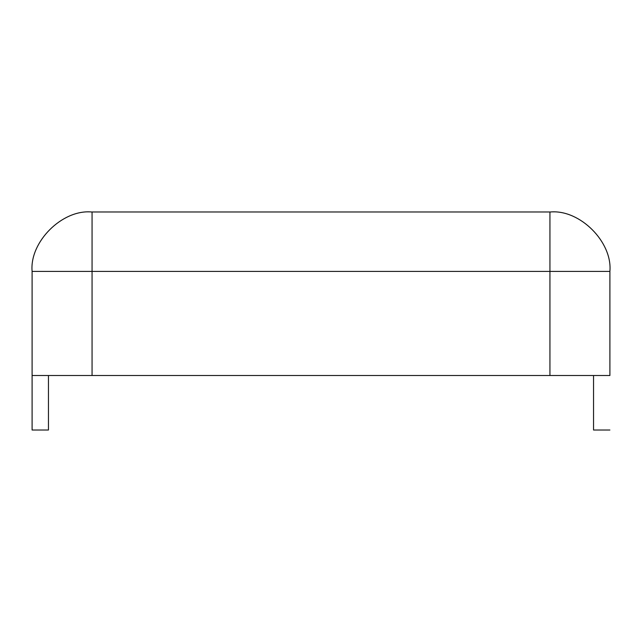 <?xml version="1.0" encoding="UTF-8"?>
<svg xmlns="http://www.w3.org/2000/svg" width="642" height="642" viewBox="0 0 642 642"><rect width="100%" height="100%" fill="white"/><g stroke="black" fill="none" stroke-linecap="round" stroke-linejoin="round"><path stroke-width="0.96" d="M609.9 375.506L32.1 375.506L609.9 375.506L609.9 271.397L549.937 271.397L549.937 375.506L549.937 271.397L609.9 271.397C612.556 242.002 579.878 209.324 550.483 211.98C579.878 209.324 612.556 242.002 609.9 271.397L609.9 375.506M549.937 211.98L92.063 211.98L92.063 271.397L549.937 271.397L549.937 211.98L549.937 271.397L32.1 271.397C29.444 242.002 62.122 209.324 91.517 211.98L550.483 211.98M48.455 375.506L48.455 430.02L48.455 375.506M593.545 430.02L593.545 375.506L593.545 430.02L609.9 430.02L593.545 430.02M91.517 211.98C62.122 209.324 29.444 242.002 32.1 271.397L92.063 271.397L92.063 375.506L92.063 228.335M32.1 271.397L32.1 375.506L32.1 271.397M32.1 430.02L32.1 375.506L32.1 430.02L48.455 430.02L32.1 430.02"/></g></svg>
